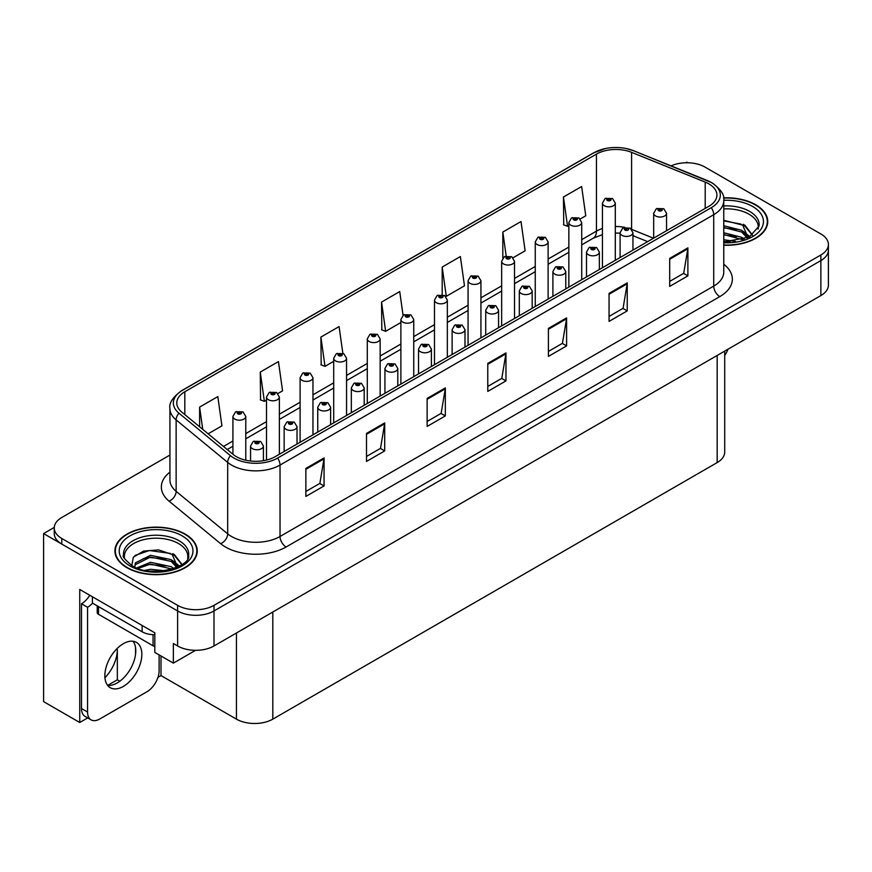 <?xml version="1.0" encoding="UTF-8"?>
<svg xmlns="http://www.w3.org/2000/svg" width="872" height="872" viewBox="0 0 872 872"><rect width="100%" height="100%" fill="white"/><g stroke="black" fill="none" stroke-linecap="round" stroke-linejoin="round"><path stroke-width="1.31" d="M87.691 717.907L79.744 722.496L79.744 589.461L154.813 632.799L154.813 652.409L173.365 663.123L173.365 643.514L177.615 645.967A25.724 14.857 0 0 0 214 645.967L820.868 295.586A25.724 14.857 0 0 0 828.4 285.09L828.4 250.079A25.724 14.857 0 0 1 820.868 260.586A25.724 14.857 0 0 0 828.4 250.079L828.4 244.476A25.724 14.857 0 0 0 820.868 233.969L705.045 167.108A25.724 14.857 0 0 0 671.091 165.865M195.546 650.316L173.365 663.123M687.823 162.77L686.853 162.203L685.883 162.77M169.931 455.053L61.792 517.478A25.724 14.857 0 0 0 54.26 527.985A25.724 14.857 0 0 0 61.792 538.482L177.615 605.353A25.724 14.857 0 0 0 214 605.353L214 610.956L820.868 260.586L214 610.956A25.724 14.857 0 0 1 177.615 610.956A25.724 14.857 0 0 0 214 610.956L214 645.967M79.744 722.496L43.6 701.633L43.6 533.588L177.615 610.956L61.792 544.084A25.724 14.857 0 0 1 54.26 533.588L54.26 527.985M54.271 527.418L43.6 533.588M724.708 351.111L724.708 452.088A25.724 14.857 180 0 1 717.176 462.585L272.816 719.138A25.724 14.857 180 0 1 236.432 719.138L160.993 675.582L160.993 655.973M135.531 654.458L135.531 647.558M160.993 675.582L157.963 677.337M107.703 685.348L117.339 679.789L119.824 681.228M104.934 677.74A27.446 15.849 120 0 0 117.339 649.673L116.477 649.182M117.339 679.789L117.339 649.673M723.76 245.25A41.158 23.762 0 0 0 767.731 221.543A41.158 23.762 0 0 0 755.675 204.746A41.158 23.762 0 0 0 723.531 197.846M185.191 534.111A41.158 23.762 0 0 0 140.338 528.955A41.158 23.762 0 0 0 114.919 550.919A41.158 23.762 0 0 0 126.974 567.716A41.158 23.762 0 0 0 171.839 572.871A41.158 23.762 0 0 0 197.246 550.919A41.158 23.762 0 0 0 185.191 534.111M115.355 553.099A41.158 23.762 0 0 0 115.213 553.709M708.871 183.872A27.446 15.849 180 0 1 716.904 195.077A27.446 15.849 180 0 1 708.871 206.283L275.181 456.666A27.446 15.849 180 0 1 233.293 454.552L181.747 412.053A27.446 15.849 180 0 1 176.787 402.962A27.446 15.849 180 0 1 184.82 391.757L596.448 154.115A27.446 15.849 180 0 1 631.59 152.338L705.197 182.095A27.446 15.849 180 0 1 708.871 183.872M711.29 182.477A30.869 17.822 0 0 0 707.17 180.471L633.552 150.714A30.869 17.822 0 0 0 626.14 148.513A30.869 17.822 0 0 0 605.56 148.513A30.869 17.822 0 0 0 594.017 152.72L182.401 390.362A30.869 17.822 0 0 0 178.945 413.186L230.481 455.685A30.869 17.822 0 0 0 277.601 458.073L711.29 207.678A30.869 17.822 0 0 0 711.29 182.477M305.865 468.428L305.865 496.441L324.057 485.933L324.057 457.931L305.865 468.428M305.865 491.47L319.871 483.382L323.981 458.857A6.856 3.957 -120 0 0 324.057 457.931M319.752 483.448L324.057 485.933M366.502 433.417L366.502 461.43L384.694 450.922L384.694 422.92L366.502 433.417M366.502 456.459L380.508 448.372L384.617 423.847A6.856 3.957 -120 0 0 384.694 422.92M380.388 448.437L384.694 450.922M427.138 398.417L427.138 426.419L445.33 415.922L445.33 387.909L427.138 398.417M427.138 421.449L441.145 413.361L445.254 388.836A6.856 3.957 -120 0 0 445.33 387.909M441.025 413.437L445.33 415.922M669.696 258.374L669.696 286.387L687.888 275.879L687.888 247.877L669.696 258.374M669.696 281.416L683.703 273.328L687.812 248.803A6.856 3.957 -120 0 0 687.888 247.877M683.583 273.394L687.888 275.879M609.059 293.384L609.059 321.397L627.241 310.89L627.241 282.877L609.059 293.384M609.059 316.427L623.066 308.328L627.175 283.814A6.856 3.957 -120 0 0 627.241 282.877M622.946 308.405L627.241 310.89M548.412 328.395L548.412 356.397L566.604 345.901L566.604 317.888L548.412 328.395M548.412 351.427L562.429 343.339L566.538 318.825A6.856 3.957 -120 0 0 566.604 317.888M562.309 343.415L566.604 345.901M487.775 363.406L487.775 391.408L505.967 380.911L505.967 352.898L487.775 363.406M487.775 386.438L501.792 378.35L505.891 353.836A6.856 3.957 -120 0 0 505.967 352.898M501.662 378.426L505.967 380.911M214 605.353L820.868 254.984A25.724 14.857 0 0 0 828.4 244.476M277.917 393.523L282.561 390.841L278.451 361.586L260.259 372.082L260.554 399.921M208.146 433.809L221.924 425.852L217.815 396.597L199.623 407.093L199.623 426.79M442.18 267.061L446.279 296.317L464.471 285.82L460.372 256.553L442.18 267.061L442.18 294.682M513.074 257.763L525.118 250.809L521.009 221.543L502.817 232.05L502.817 258.09M580.262 218.97L585.755 215.798L581.646 186.532L563.454 197.039L563.748 224.878M342.838 353.247L339.088 326.575L320.896 337.072L321.19 364.91M403.06 315.293L399.725 291.564L381.544 302.072L381.827 329.91M381.544 302.072L385.642 331.327L400.88 322.531M385.642 331.327L381.544 329.79M446.279 296.317L445.156 295.902M502.817 232.05L506.185 256.019M563.454 197.039L567.563 226.306L568.849 225.565M567.563 226.306L563.454 224.769M320.896 337.072L325.005 366.338L333.693 361.324M325.005 366.338L320.896 364.801M260.259 372.082L264.369 401.349L266.505 400.117M264.369 401.349L260.259 399.812M199.623 407.093L202.751 429.362M196.963 553.709A41.158 23.762 0 0 0 196.821 553.099M767.447 224.344A41.158 23.762 0 0 0 767.306 223.723M245.773 460.22L245.773 416.467A6.431 3.717 180 0 1 241.806 419.901A6.431 3.717 180 0 1 234.797 419.094A6.431 3.717 180 0 1 232.911 416.467L235.473 412.009A4.284 2.583 57.8 0 1 237.762 412.14A2.147 1.243 0 0 0 237.827 413.851A2.147 1.243 0 0 0 240.857 413.851A2.147 1.243 0 0 0 240.857 412.096A2.147 1.243 0 0 0 237.893 412.064L240.203 412.968L238.732 413.317L237.762 412.14M238.765 413.339L238.765 412.609M237.893 412.064A4.284 2.365 -117.9 0 0 235.887 411.769A4.284 2.365 -117.9 0 0 235.702 411.889M238.732 413.317L238.71 412.641M263.42 460.678L263.42 446.05A6.431 3.717 180 0 1 259.453 449.483A6.431 3.717 180 0 1 252.444 448.677A6.431 3.717 180 0 1 250.558 446.05L253.12 441.592A4.284 2.583 57.8 0 1 255.409 441.723A2.147 1.243 0 0 0 255.474 443.434A2.147 1.243 0 0 0 258.504 443.434A2.147 1.243 0 0 0 258.504 441.679A2.147 1.243 0 0 0 255.54 441.646L257.84 442.551L256.379 442.9L255.409 441.723M256.412 442.922L256.412 442.191M255.54 441.646A4.284 2.365 -117.9 0 0 253.534 441.352A4.284 2.365 -117.9 0 0 253.349 441.472M256.357 442.889L256.357 442.224M279.367 454.247L279.367 397.076A6.431 3.717 180 0 1 275.399 400.51A6.431 3.717 180 0 1 268.391 399.703A6.431 3.717 180 0 1 266.505 397.076L269.067 392.618A4.284 2.583 57.8 0 1 271.356 392.738A2.147 1.243 0 0 0 271.421 394.449A2.147 1.243 0 0 0 274.451 394.449A2.147 1.243 0 0 0 274.451 392.705A2.147 1.243 0 0 0 271.486 392.662L273.797 393.577L272.326 393.926L272.358 393.207M271.486 392.662A4.284 2.365 -117.9 0 0 269.481 392.378A4.284 2.365 -117.9 0 0 269.295 392.498M272.304 393.915L271.356 392.738M272.326 393.926L272.304 393.239M312.961 434.856L312.961 377.685A6.431 3.717 180 0 1 308.993 381.108A6.431 3.717 180 0 1 301.985 380.312A6.431 3.717 180 0 1 300.099 377.685L302.66 373.216A4.284 2.583 57.8 0 1 304.949 373.347A2.147 1.243 0 0 0 305.015 375.058A2.147 1.243 0 0 0 308.045 375.058A2.147 1.243 0 0 0 308.045 373.303A2.147 1.243 0 0 0 305.08 373.271L307.391 374.186L305.919 374.535L304.949 373.347M305.952 374.546L305.952 373.816M305.08 373.271A4.284 2.365 -117.9 0 0 303.075 372.976A4.284 2.365 -117.9 0 0 302.889 373.096M305.919 374.535L305.898 373.848M346.555 415.454L346.555 358.283A6.431 3.717 180 0 1 342.587 361.717A6.431 3.717 180 0 1 335.578 360.91A6.431 3.717 180 0 1 333.693 358.283L336.254 353.825A4.284 2.583 57.8 0 1 338.543 353.945A2.147 1.243 0 0 0 338.608 355.656A2.147 1.243 0 0 0 341.639 355.656A2.147 1.243 0 0 0 341.639 353.912A2.147 1.243 0 0 0 338.674 353.868L340.985 354.784L339.513 355.133L338.543 353.945M339.546 355.155L339.546 354.424M338.674 353.868A4.284 2.365 -117.9 0 0 336.668 353.585A4.284 2.365 -117.9 0 0 336.483 353.705M339.491 355.122L339.491 354.446M297.014 444.066L297.014 426.659A6.431 3.717 180 0 1 293.047 430.092A6.431 3.717 180 0 1 286.038 429.286A6.431 3.717 180 0 1 284.152 426.659L286.714 422.201A4.284 2.583 57.8 0 1 289.003 422.321A2.147 1.243 0 0 0 289.068 424.032A2.147 1.243 0 0 0 292.098 424.032A2.147 1.243 0 0 0 292.098 422.288A2.147 1.243 0 0 0 289.133 422.244L291.433 423.16L289.973 423.509L290.005 422.789M289.133 422.244A4.284 2.365 -117.9 0 0 287.128 421.961A4.284 2.365 -117.9 0 0 286.942 422.081M289.951 423.498L289.003 422.321M289.973 423.509L289.951 422.822M330.608 424.664L330.608 407.268A6.431 3.717 180 0 1 326.64 410.69A6.431 3.717 180 0 1 319.632 409.895A6.431 3.717 180 0 1 317.746 407.268L320.307 402.799A4.284 2.583 57.8 0 1 322.596 402.929A2.147 1.243 0 0 0 322.662 404.641A2.147 1.243 0 0 0 325.692 404.641A2.147 1.243 0 0 0 325.692 402.886A2.147 1.243 0 0 0 322.727 402.853L325.027 403.769L323.567 404.118L322.596 402.929M323.599 404.128L323.599 403.398M322.727 402.853A4.284 2.365 -117.9 0 0 320.722 402.559A4.284 2.365 -117.9 0 0 320.536 402.679M323.567 404.118L323.545 403.431M364.202 405.273L364.202 387.866A6.431 3.717 180 0 1 360.234 391.299A6.431 3.717 180 0 1 353.225 390.493A6.431 3.717 180 0 1 351.34 387.866L353.901 383.408A4.284 2.583 57.8 0 1 356.19 383.527A2.147 1.243 0 0 0 356.256 385.239A2.147 1.243 0 0 0 359.286 385.239A2.147 1.243 0 0 0 359.286 383.495A2.147 1.243 0 0 0 356.321 383.451L358.621 384.367L357.16 384.716L356.19 383.527M357.193 384.737L357.193 384.007M356.321 383.451A4.284 2.365 -117.9 0 0 354.315 383.168A4.284 2.365 -117.9 0 0 354.13 383.288M357.16 384.716L357.139 384.029M397.796 385.871L397.796 368.475A6.431 3.717 180 0 1 393.828 371.908A6.431 3.717 180 0 1 386.819 371.101A6.431 3.717 180 0 1 384.933 368.475L387.495 364.006A4.284 2.583 57.8 0 1 389.784 364.136A2.147 1.243 0 0 0 389.849 365.848A2.147 1.243 0 0 0 392.88 365.848A2.147 1.243 0 0 0 392.88 364.104A2.147 1.243 0 0 0 389.915 364.06L392.215 364.976L390.754 365.324L390.787 364.605M389.915 364.06A4.284 2.365 -117.9 0 0 387.909 363.777A4.284 2.365 -117.9 0 0 387.724 363.897M390.732 365.303L389.784 364.136M390.754 365.324L390.732 364.638M728.011 349.192A17.157 9.897 -60 0 1 724.708 355.416M123.344 686.406A26.16 15.097 120 0 0 140.425 663.352A26.16 15.097 120 0 0 136.414 642.392A26.16 15.097 120 0 0 123.344 643.689A26.16 15.097 120 0 0 106.253 666.742A26.16 15.097 120 0 0 110.264 687.692A26.16 15.097 120 0 0 123.344 686.406M133.035 641.258A26.16 15.097 -60 0 1 133.416 662.644A26.16 15.097 -60 0 1 117.273 682.896A26.16 15.097 -60 0 1 107.583 685.327M159.118 654.894L159.118 670.721A17.157 9.897 -60 0 1 146.987 691.725L99.691 719.029A17.157 9.897 -60 0 1 91.113 719.88A17.157 9.897 -60 0 1 87.56 712.032L87.56 607.283L81.499 603.784A17.157 9.897 120 0 0 89.761 595.249M92.552 603.162A17.157 9.897 -60 0 1 87.56 607.283M91.113 719.88L85.053 716.381A17.157 9.897 -60 0 1 81.499 708.533L81.499 603.784M142.136 625.486L142.136 631.786A17.157 9.897 0 0 0 154.813 634.685M92.41 596.775L92.41 603.075L142.136 631.786M723.76 208.899A31.73 18.323 180 0 1 749.004 214.196A31.73 18.323 180 0 1 758.117 229.129M748.078 237.653L742.693 225.129L723.76 220.278M723.564 198.097A40.733 23.522 180 0 1 755.37 204.92A40.733 23.522 180 0 1 767.306 221.543A40.733 23.522 180 0 1 723.76 245.01M723.76 239.756L735.401 241.381M723.76 241.5L730.3 241.936M723.76 232.748L741.734 237.304L744.23 239.222M723.76 234.503L742.704 239.724M723.76 225.75L741.734 230.295L747.74 237.805M723.76 227.494L741.734 232.05L747.217 238.045M723.76 220.889L740.895 224.06M742.791 224.954L745.015 226.219L752.34 235.233M723.76 227.886L736.568 229.532M745.451 233.5L749.462 236.955M723.76 234.895L736.568 236.53M723.76 241.893L728.207 242.024M743.184 224.278L745.015 225.336L752.503 235.124M742.988 231.178L749.964 236.694M124.543 558.505A31.73 18.323 180 0 1 142.365 539.997A31.73 18.323 180 0 1 178.52 543.561A31.73 18.323 180 0 1 187.622 558.505M177.583 567.018L172.209 554.505L158.65 549.905L143.597 551.082L133.307 557.175L131.814 565.557M184.886 534.285A40.733 23.522 180 0 1 196.821 550.919A40.733 23.522 180 0 1 171.675 572.642A40.733 23.522 180 0 1 127.279 567.541A40.733 23.522 180 0 1 115.355 550.919A40.733 23.522 180 0 1 140.501 529.184A40.733 23.522 180 0 1 184.886 534.285M145.003 570.353L150.54 569.296L164.917 570.746M150.039 571.106L159.816 571.302M136.73 567.955L150.54 562.298L171.239 566.669L173.735 568.588M138.07 568.457L150.54 564.053L172.22 569.089M134.789 567.116L135.378 562.876L150.54 555.301L171.239 559.661L177.256 567.182M134.713 566.68L135.378 564.631L150.54 557.045L171.239 561.415L176.733 567.41M97.217 605.855L97.217 612.526A4.284 2.474 0 0 0 98.481 614.28L153.058 645.792A4.284 2.474 0 0 0 154.813 646.403M134.964 555.464L149.33 550.515L170.4 553.426M172.307 554.32L174.531 555.584L181.845 564.598M143.084 558.734L149.33 557.524L166.083 558.898M174.967 562.865L178.978 566.331M143.084 565.732L149.33 564.522L166.083 565.895M152.262 571.291L157.723 571.389M172.7 553.644L174.531 554.712L182.008 564.489M172.503 560.554L179.479 566.059M380.148 396.062L380.148 338.892A6.431 3.717 180 0 1 376.181 342.325A6.431 3.717 180 0 1 369.172 341.519A6.431 3.717 180 0 1 367.286 338.892L369.848 334.423A4.284 2.583 57.8 0 1 372.137 334.554A2.147 1.243 0 0 0 372.202 336.265A2.147 1.243 0 0 0 375.233 336.265A2.147 1.243 0 0 0 375.233 334.51A2.147 1.243 0 0 0 372.268 334.477L374.579 335.393L373.107 335.742L372.137 334.554M373.14 335.753L373.14 335.022M372.268 334.477A4.284 2.365 -117.9 0 0 370.262 334.194A4.284 2.365 -117.9 0 0 370.077 334.314M373.107 335.742L373.085 335.055M413.742 376.671L413.742 319.501A6.431 3.717 180 0 1 409.775 322.923A6.431 3.717 180 0 1 402.766 322.117A6.431 3.717 180 0 1 400.88 319.501L403.442 315.032A4.284 2.583 57.8 0 1 405.731 315.163A2.147 1.243 0 0 0 405.796 316.874A2.147 1.243 0 0 0 408.826 316.874A2.147 1.243 0 0 0 408.826 315.119A2.147 1.243 0 0 0 405.862 315.086L408.172 315.991L406.701 316.351L405.731 315.163M406.733 316.362L406.733 315.631M405.862 315.086A4.284 2.365 -117.9 0 0 403.856 314.792A4.284 2.365 -117.9 0 0 403.671 314.912M406.679 316.329L406.679 315.664M447.336 357.269L447.336 300.099A6.431 3.717 180 0 1 443.368 303.532A6.431 3.717 180 0 1 436.36 302.726A6.431 3.717 180 0 1 434.474 300.099L437.036 295.641A4.284 2.583 57.8 0 1 439.325 295.761A2.147 1.243 0 0 0 439.39 297.472A2.147 1.243 0 0 0 442.42 297.472A2.147 1.243 0 0 0 442.42 295.728A2.147 1.243 0 0 0 439.455 295.684L441.515 296.251L440.295 296.949L440.327 296.24M439.455 295.684A4.284 2.365 -117.9 0 0 437.45 295.401A4.284 2.365 -117.9 0 0 437.264 295.521M440.273 296.938L439.325 295.761M440.295 296.949L440.273 296.262M431.389 366.48L431.389 349.083A6.431 3.717 180 0 1 427.422 352.506A6.431 3.717 180 0 1 420.413 351.71A6.431 3.717 180 0 1 418.527 349.083L421.089 344.614A4.284 2.583 57.8 0 1 423.378 344.745A2.147 1.243 0 0 0 423.443 346.457A2.147 1.243 0 0 0 426.473 346.457A2.147 1.243 0 0 0 426.473 344.702A2.147 1.243 0 0 0 423.509 344.669L425.808 345.574L424.348 345.933L423.378 344.745M424.381 345.944L424.381 345.214M423.509 344.669A4.284 2.365 -117.9 0 0 421.503 344.375A4.284 2.365 -117.9 0 0 421.318 344.495M424.348 345.933L424.326 345.247M464.983 347.089L464.983 329.681A6.431 3.717 180 0 1 461.016 333.115A6.431 3.717 180 0 1 454.007 332.308A6.431 3.717 180 0 1 452.121 329.681L454.683 325.223A4.284 2.583 57.8 0 1 456.972 325.343A2.147 1.243 0 0 0 457.037 327.055A2.147 1.243 0 0 0 460.067 327.055A2.147 1.243 0 0 0 460.067 325.31A2.147 1.243 0 0 0 457.102 325.267L459.402 326.183L457.942 326.531L456.972 325.343M457.974 326.553L457.974 325.823M457.102 325.267A4.284 2.365 -117.9 0 0 455.097 324.983A4.284 2.365 -117.9 0 0 454.912 325.103M457.92 326.52L457.92 325.845M498.577 327.687L498.577 310.29A6.431 3.717 180 0 1 494.609 313.724A6.431 3.717 180 0 1 487.601 312.917A6.431 3.717 180 0 1 485.715 310.29L488.276 305.821A4.284 2.583 57.8 0 1 490.565 305.952A2.147 1.243 0 0 0 490.631 307.663A2.147 1.243 0 0 0 493.661 307.663A2.147 1.243 0 0 0 493.661 305.909A2.147 1.243 0 0 0 490.696 305.876L492.996 306.791L491.536 307.14L490.565 305.952M491.568 307.151L491.568 306.421M490.696 305.876A4.284 2.365 -117.9 0 0 488.691 305.582A4.284 2.365 -117.9 0 0 488.505 305.712M491.514 307.118L491.514 306.454M480.93 337.878L480.93 280.708A6.431 3.717 180 0 1 476.962 284.141A6.431 3.717 180 0 1 469.954 283.335A6.431 3.717 180 0 1 468.068 280.708L470.629 276.239A4.284 2.583 57.8 0 1 472.918 276.37A2.147 1.243 0 0 0 472.984 278.081A2.147 1.243 0 0 0 476.014 278.081A2.147 1.243 0 0 0 476.014 276.326A2.147 1.243 0 0 0 473.049 276.293L475.36 277.209L473.888 277.558L472.918 276.37M473.921 277.569L473.921 276.838M473.049 276.293A4.284 2.365 -117.9 0 0 471.043 275.999A4.284 2.365 -117.9 0 0 470.858 276.13M473.867 277.536L473.867 276.871M514.524 318.487L514.524 261.306A6.431 3.717 180 0 1 510.556 264.739A6.431 3.717 180 0 1 503.547 263.933A6.431 3.717 180 0 1 501.662 261.306L504.223 256.848A4.284 2.583 57.8 0 1 506.512 256.978A2.147 1.243 0 0 0 506.578 258.69A2.147 1.243 0 0 0 509.608 258.69A2.147 1.243 0 0 0 509.608 256.935A2.147 1.243 0 0 0 506.643 256.902L508.703 257.458L507.482 258.156L507.515 257.447M506.643 256.902A4.284 2.365 -117.9 0 0 504.637 256.608A4.284 2.365 -117.9 0 0 504.452 256.728M507.46 258.145L506.512 256.978M507.482 258.156L507.46 257.48M548.117 299.085L548.117 241.915A6.431 3.717 180 0 1 544.15 245.348A6.431 3.717 180 0 1 537.141 244.542A6.431 3.717 180 0 1 535.255 241.915L537.817 237.457A4.284 2.583 57.8 0 1 540.106 237.576A2.147 1.243 0 0 0 540.171 239.288A2.147 1.243 0 0 0 543.202 239.288A2.147 1.243 0 0 0 543.202 237.544A2.147 1.243 0 0 0 540.237 237.5L542.548 238.416L541.076 238.765L540.106 237.576M541.109 238.775L541.109 238.045M540.237 237.5A4.284 2.365 -117.9 0 0 538.231 237.217A4.284 2.365 -117.9 0 0 538.046 237.337M541.076 238.765L541.054 238.078M581.711 279.694L581.711 222.524A6.431 3.717 180 0 1 577.744 225.946A6.431 3.717 180 0 1 570.735 225.15A6.431 3.717 180 0 1 568.849 222.524L571.411 218.055A4.284 2.583 57.8 0 1 573.7 218.185A2.147 1.243 0 0 0 573.765 219.897A2.147 1.243 0 0 0 576.795 219.897A2.147 1.243 0 0 0 576.795 218.142A2.147 1.243 0 0 0 573.831 218.109L576.141 219.025L574.67 219.373L573.7 218.185M574.702 219.384L574.702 218.654M573.831 218.109A4.284 2.365 -117.9 0 0 571.825 217.815A4.284 2.365 -117.9 0 0 571.64 217.935M574.67 219.373L574.648 218.687M615.305 260.292L615.305 203.121A6.431 3.717 180 0 1 611.337 206.555A6.431 3.717 180 0 1 604.329 205.748A6.431 3.717 180 0 1 602.443 203.121L605.005 198.663A4.284 2.583 57.8 0 1 607.293 198.783A2.147 1.243 0 0 0 607.359 200.495A2.147 1.243 0 0 0 610.389 200.495A2.147 1.243 0 0 0 610.389 198.751A2.147 1.243 0 0 0 607.424 198.707L609.735 199.623L608.264 199.971L607.293 198.783M608.296 199.993L608.296 199.263M607.424 198.707A4.284 2.365 -117.9 0 0 605.419 198.424A4.284 2.365 -117.9 0 0 605.233 198.544M608.242 199.96L608.242 199.285M532.171 308.296L532.171 290.899A6.431 3.717 180 0 1 528.203 294.322A6.431 3.717 180 0 1 521.194 293.515A6.431 3.717 180 0 1 519.309 290.899L521.87 286.43A4.284 2.583 57.8 0 1 524.159 286.561A2.147 1.243 0 0 0 524.225 288.272A2.147 1.243 0 0 0 527.255 288.272A2.147 1.243 0 0 0 527.255 286.517A2.147 1.243 0 0 0 524.29 286.485L526.59 287.389L525.129 287.738L524.159 286.561M525.162 287.76L525.162 287.03M524.29 286.485A4.284 2.365 -117.9 0 0 522.284 286.19A4.284 2.365 -117.9 0 0 522.099 286.31M525.108 287.727L525.108 287.062M565.764 288.905L565.764 271.497A6.431 3.717 180 0 1 561.797 274.931A6.431 3.717 180 0 1 554.788 274.124A6.431 3.717 180 0 1 552.903 271.497L555.464 267.039A4.284 2.583 57.8 0 1 557.753 267.159A2.147 1.243 0 0 0 557.818 268.87A2.147 1.243 0 0 0 560.849 268.87A2.147 1.243 0 0 0 560.849 267.126A2.147 1.243 0 0 0 557.884 267.083L560.184 267.998L558.723 268.347L558.756 267.628M557.884 267.083A4.284 2.365 -117.9 0 0 555.878 266.799A4.284 2.365 -117.9 0 0 555.693 266.919M558.701 268.336L557.753 267.159M558.723 268.347L558.701 267.66M599.358 269.502L599.358 252.106A6.431 3.717 180 0 1 595.391 255.529A6.431 3.717 180 0 1 588.382 254.733A6.431 3.717 180 0 1 586.496 252.106L589.058 247.637A4.284 2.583 57.8 0 1 591.347 247.768A2.147 1.243 0 0 0 591.412 249.479A2.147 1.243 0 0 0 594.442 249.479A2.147 1.243 0 0 0 594.442 247.724A2.147 1.243 0 0 0 591.478 247.692L593.778 248.607L592.317 248.956L591.347 247.768M592.35 248.967L592.35 248.237M591.478 247.692A4.284 2.365 -117.9 0 0 589.472 247.397A4.284 2.365 -117.9 0 0 589.287 247.517M592.317 248.956L592.295 248.269M632.952 250.111L632.952 232.704A6.431 3.717 180 0 1 628.985 236.138A6.431 3.717 180 0 1 621.976 235.331A6.431 3.717 180 0 1 620.09 232.704L622.652 228.246A4.284 2.583 57.8 0 1 624.941 228.366A2.147 1.243 0 0 0 625.006 230.077A2.147 1.243 0 0 0 628.036 230.077A2.147 1.243 0 0 0 628.036 228.333A2.147 1.243 0 0 0 625.071 228.29L627.121 228.856L625.911 229.554L625.943 228.846M625.071 228.29A4.284 2.365 -117.9 0 0 623.066 228.006A4.284 2.365 -117.9 0 0 622.881 228.126M625.889 229.543L624.941 228.366M625.911 229.554L625.889 228.878M666.546 230.709L666.546 213.313A6.431 3.717 180 0 1 662.578 216.746A6.431 3.717 180 0 1 655.559 215.94A6.431 3.717 180 0 1 653.684 213.313L656.245 208.844A4.284 2.583 57.8 0 1 658.534 208.975A2.147 1.243 0 0 0 658.6 210.686A2.147 1.243 0 0 0 661.63 210.686A2.147 1.243 0 0 0 661.63 208.942A2.147 1.243 0 0 0 658.665 208.899L660.965 209.814L659.505 210.163L658.534 208.975M659.537 210.174L659.537 209.444M658.665 208.899A4.284 2.365 -117.9 0 0 656.66 208.615A4.284 2.365 -117.9 0 0 656.474 208.735M659.505 210.163L659.483 209.476M820.868 295.586L820.868 254.984M177.615 645.967L177.615 605.353M272.816 719.138L272.816 612.002M717.176 462.585L717.176 355.46M236.432 719.138L236.432 633.007M723.76 264.249A42.881 24.754 180 0 1 719.782 296.611L286.092 546.995A8.578 4.949 60 0 1 280.032 536.487L713.721 286.103A34.302 19.805 0 0 0 723.76 272.097L723.76 200.68A34.302 19.805 180 0 1 713.721 214.686A8.578 4.949 -120 0 0 711.29 207.678M286.092 546.995A42.881 24.754 180 0 1 225.456 546.995A42.881 24.754 180 0 1 220.649 543.692L169.103 501.182A42.881 24.754 180 0 1 169.931 472.134M231.516 536.487A34.302 19.805 0 0 0 280.032 536.487L280.032 465.07A34.302 19.805 180 0 1 227.679 462.422L176.133 419.923A34.302 19.805 180 0 1 169.931 408.565L169.931 479.982A34.302 19.805 0 0 0 176.133 491.339L227.679 533.849A34.302 19.805 0 0 0 231.516 536.487M605.56 148.513L593.363 152.992A8.578 4.949 60 0 1 594.017 152.72M182.401 390.362A8.578 4.949 -120 0 0 181.747 390.634C172.809 397.109 168.863 403.082 169.931 408.565M178.945 413.186A8.578 5.733 129.5 0 0 176.133 419.923L176.133 491.339A8.578 5.733 -50.5 0 1 169.103 501.182M230.481 455.685A8.578 5.733 129.5 0 0 227.679 462.422L227.679 533.849A8.578 5.733 -50.5 0 1 220.649 543.692M277.601 458.073A8.578 4.949 60 0 1 280.032 465.07L713.721 214.686L713.721 286.103A8.578 4.949 60 0 0 719.782 296.611M61.792 538.482L61.792 544.084M184.82 391.757L184.82 414.582M705.197 182.095L705.197 208.397M631.59 152.338L631.59 229.249M653.52 238.23L631.742 229.423M624.821 227.363A27.446 15.849 0 0 0 615.305 226.502M602.443 228.519A27.446 15.849 0 0 0 596.448 231.135L581.711 239.647M596.448 154.115L596.448 231.135A15.434 8.916 60 0 1 593.243 238.209L581.711 244.869M568.849 247.07L548.117 259.038M535.255 266.461L514.524 278.43M501.662 285.863L480.93 297.832M468.068 305.255L447.336 317.223M434.474 324.646L413.742 336.614M400.88 344.048L380.148 356.016M367.286 363.439L346.555 375.407M333.693 382.841L312.961 394.809M300.099 402.232L279.367 414.2M266.505 421.623L245.773 433.591M232.911 441.025L223.483 446.464M647.645 241.62L634.653 236.377A15.434 7.227 -68 0 1 632.952 234.96M487.775 364.289L505.891 353.836M548.412 329.278L566.538 318.825M609.059 294.267L627.175 283.814M669.696 259.267L687.812 248.803M427.138 399.3L445.254 388.836M366.502 434.311L384.617 423.847M305.865 469.321L323.981 458.857M87.56 712.032L81.499 708.533M723.76 205.934A32.613 18.824 180 0 1 749.626 211.384A32.613 18.824 180 0 1 759.098 226.044L749.31 237.042L723.76 241.98M723.76 200.32A36.875 21.288 180 0 1 752.645 206.49A36.875 21.288 180 0 1 760.079 230.437A36.875 21.288 180 0 1 723.76 242.776M748.994 214.218A33.441 19.304 180 0 1 749.604 214.545M123.562 555.41A32.613 18.824 180 0 1 142.528 536.934A32.613 18.824 180 0 1 179.142 540.749A32.613 18.824 180 0 1 188.614 555.41C191.589 566.429 151.118 578.845 132.152 565.754C124.838 559.606 121.971 556.162 123.562 555.41M182.161 535.855A36.875 21.288 180 0 1 182.161 565.972A36.875 21.288 180 0 1 130.015 565.972A36.875 21.288 180 0 1 130.015 535.855A36.875 21.288 180 0 1 182.161 535.855M178.509 543.583A33.441 19.304 180 0 1 179.109 543.91M153.058 645.792L153.058 634.663M98.481 614.28L98.481 606.585M723.76 200.68C724.926 195.339 720.981 189.366 711.944 182.749L633.813 150.802L626.14 148.513M593.363 152.992L181.747 390.634M634.653 236.377L632.952 235.734M620.09 233.173L615.305 233.02M602.443 234.623L593.243 238.209M568.849 252.291L548.117 264.26M535.255 271.683L514.524 283.651M501.662 291.085L480.93 303.053M468.068 310.476L447.336 322.444M434.474 329.867L413.742 341.835M400.88 349.269L380.148 361.237M367.286 368.66L346.555 380.628M333.693 388.051L312.961 400.03M300.099 407.453L279.367 419.421M266.505 426.844L245.773 438.812M232.911 446.246L227.21 449.538M245.773 416.467L243.005 411.878L235.887 411.769M232.911 454.236L232.911 416.467M263.42 446.05L260.652 441.472L253.534 441.352M250.558 461.016L250.558 446.05M279.367 397.076L276.598 392.487L269.481 392.378M266.505 460.045L266.505 397.076M312.961 377.685L310.192 373.096L303.075 372.976M300.099 442.278L300.099 377.685M346.555 358.283L343.786 353.694L336.668 353.585M333.693 422.887L333.693 358.283M297.014 426.659L294.245 422.07L287.128 421.961M284.152 451.489L284.152 426.659M330.608 407.268L327.839 402.679L320.722 402.559M317.746 432.098L317.746 407.268M364.202 387.866L361.433 383.277L354.315 383.168M351.34 412.696L351.34 387.866M397.796 368.475L395.027 363.886L387.909 363.777M384.933 393.305L384.933 368.475M767.306 221.543L767.306 224.965M196.821 550.919L196.821 554.33M115.355 550.919L115.355 554.33M380.148 338.892L377.38 334.303L370.262 334.194M367.286 403.485L367.286 338.892M413.742 319.501L410.974 314.912L403.856 314.792M400.88 384.094L400.88 319.501M447.336 300.099L444.567 295.51L437.45 295.401M434.474 364.703L434.474 300.099M431.389 349.083L428.621 344.495L421.503 344.375M418.527 373.903L418.527 349.083M464.983 329.681L462.215 325.093L455.097 324.983M452.121 354.512L452.121 329.681M498.577 310.29L495.808 305.701L488.691 305.582M485.715 335.12L485.715 310.29M480.93 280.708L478.161 276.119L471.043 275.999M468.068 345.301L468.068 280.708M514.524 261.306L511.755 256.728L504.637 256.608M501.662 325.91L501.662 261.306M548.117 241.915L545.349 237.326L538.231 237.217M535.255 306.519L535.255 241.915M581.711 222.524L578.943 217.935L571.825 217.815M568.849 287.117L568.849 222.524M615.305 203.121L612.536 198.533L605.419 198.424M602.443 267.726L602.443 203.121M532.171 290.899L529.402 286.31L522.284 286.19M519.309 315.719L519.309 290.899M565.764 271.497L562.996 266.908L555.878 266.799M552.903 296.327L552.903 271.497M599.358 252.106L596.59 247.517L589.472 247.397M586.496 276.936L586.496 252.106M632.952 232.704L630.183 228.115L623.066 228.006M620.09 257.534L620.09 232.704M666.546 213.313L663.777 208.724L656.66 208.615M653.684 238.143L653.684 213.313"/></g></svg>
